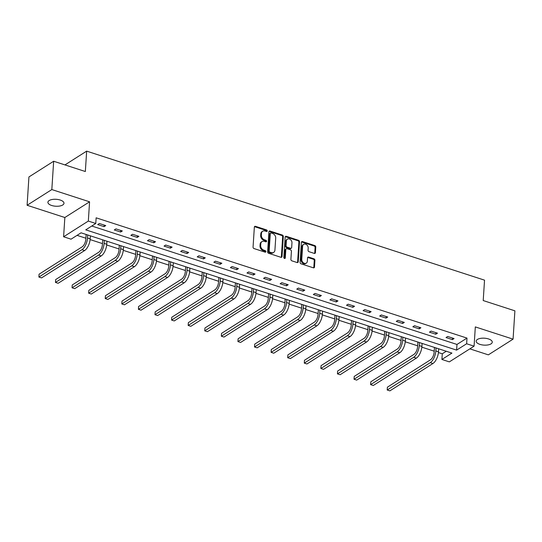 <?xml version="1.0" encoding="UTF-8"?>
<svg xmlns="http://www.w3.org/2000/svg" width="542" height="542" viewBox="0 0 542 542"><rect width="100%" height="100%" fill="white"/><g stroke="black" fill="none" stroke-linecap="round" stroke-linejoin="round"><path stroke-width="0.81" d="M267.24 230.939A0.867 0.671 57.6 0 0 266.562 229.923L255.472 226.326A1.233 0.962 57.6 0 0 254.354 227.105L253.06 247.118A1.233 0.962 57.6 0 0 254.035 248.568L265.119 252.165A0.867 0.671 57.6 0 0 265.221 250.607L263.785 250.14A3.95 3.069 57.6 0 1 260.675 245.499L260.783 243.832A3.95 3.069 57.6 0 1 262.01 241.583A3.95 3.069 57.6 0 1 264.354 241.359L265.79 241.827A0.867 0.671 57.6 0 0 265.892 240.269L264.455 239.801A3.95 3.069 57.6 0 1 261.346 235.16L261.454 233.494A3.95 3.069 57.6 0 1 262.674 231.238A3.95 3.069 57.6 0 1 265.024 231.014L266.461 231.481A0.867 0.671 57.6 0 0 267.24 230.939M266.549 231.509A0.867 0.671 57.6 0 0 265.892 230.35L254.801 226.752A1.233 0.962 57.6 0 0 254.462 226.705M265.214 252.186A0.867 0.671 57.6 0 0 264.557 251.034L263.121 250.567L263.785 250.14M265.878 241.847A0.867 0.671 57.6 0 0 265.221 240.689L263.785 240.228L264.455 239.801M488.505 338.94A8.049 3.469 -176.3 0 0 480.436 338.391A8.049 3.469 -176.3 0 0 476.188 341.135A8.049 3.469 -176.3 0 0 479.948 344.373A8.049 3.469 -176.3 0 0 488.017 344.922A8.049 3.469 -176.3 0 0 492.258 342.178A8.049 3.469 -176.3 0 0 488.505 338.94M60.223 200.045A8.049 3.469 -176.3 0 0 52.154 199.503A8.049 3.469 -176.3 0 0 47.906 202.247A8.049 3.469 -176.3 0 0 51.666 205.479A8.049 3.469 -176.3 0 0 59.735 206.028A8.049 3.469 -176.3 0 0 63.976 203.284A8.049 3.469 -176.3 0 0 60.223 200.045M314.299 253.412A1.233 0.962 57.6 0 0 315.41 252.64L315.776 247.023A1.233 0.962 57.6 0 0 314.8 245.573L302.49 241.576A1.233 0.962 57.6 0 0 301.372 242.349L300.078 262.369A1.233 0.962 57.6 0 0 301.047 263.818L313.364 267.809A1.233 0.962 57.6 0 0 314.482 267.037L314.916 260.255A1.233 0.962 57.6 0 0 313.947 258.805L308.676 257.091A1.233 0.962 57.6 0 0 307.558 257.87L307.341 261.23A3.306 2.568 57.6 0 1 306.325 263.114A3.306 2.568 57.6 0 1 303.269 262.694A3.306 2.568 57.6 0 1 301.758 259.422L302.612 246.244A3.306 2.568 57.6 0 1 303.635 244.361A3.306 2.568 57.6 0 1 306.691 244.781A3.306 2.568 57.6 0 1 308.195 248.053L308.052 250.248A1.233 0.962 57.6 0 0 309.028 251.698L314.299 253.412M466.635 343.757L474.081 346.169L449.352 361.873L441.906 359.461L451.933 353.093L81.07 232.816L71.043 239.185L63.604 236.773L88.326 221.068L95.771 223.48L85.744 229.849L456.608 350.118L466.635 343.757L467.001 338.093L96.137 217.816L95.771 223.48M53.658 161.245L51.829 189.565L27.1 205.269L28.929 176.949L53.658 161.245L85.345 171.523L86.659 151.13L484.534 280.16L483.213 300.553L514.9 310.83L513.071 339.15L475.32 326.907L474.081 346.169M27.1 205.269L64.844 217.511L89.572 201.807L51.829 189.565M89.572 201.807L88.326 221.068M283.317 236.495A1.233 0.962 57.6 0 0 282.348 235.045L270.031 231.048A1.233 0.962 57.6 0 0 268.913 231.827L267.619 251.84A1.233 0.962 57.6 0 0 268.588 253.29L280.905 257.287A1.233 0.962 57.6 0 0 282.023 256.508L283.317 236.495L282.646 236.922A1.233 0.962 57.6 0 0 281.677 235.472L269.36 231.475A1.233 0.962 57.6 0 0 269.022 231.427M286.257 236.312L298.574 240.309A1.233 0.962 57.6 0 1 299.543 241.759L298.249 261.772A1.233 0.962 57.6 0 1 297.138 262.545L291.867 260.837A1.233 0.962 57.6 0 1 290.891 259.388L291.42 251.271A1.233 0.962 57.6 0 0 290.444 249.821L286.948 248.683A1.233 0.962 57.6 0 0 285.837 249.462L285.288 257.911A0.867 0.671 57.6 0 1 283.825 257.436L285.146 237.084A1.233 0.962 57.6 0 1 286.257 236.312L285.593 236.739L297.904 240.729L298.574 240.309M469.846 348.858L488.342 354.854L513.071 339.15M86.659 151.13L64.959 164.91M91.774 226.021L456.974 344.455L467.001 338.093M97.702 224.578L104.078 226.644L105.751 225.58L99.369 223.514L97.702 224.578M114.287 229.957L120.67 232.023L122.336 230.96L115.961 228.893L114.287 229.957M130.873 235.336L137.255 237.403L138.921 236.339L132.546 234.273L130.873 235.336M147.458 240.716L153.84 242.782L155.513 241.718L149.131 239.652L147.458 240.716M164.05 246.095L170.425 248.161L172.099 247.098L165.716 245.031L164.05 246.095M180.635 251.474L187.017 253.541L188.684 252.477L182.308 250.411L180.635 251.474M197.22 256.854L203.602 258.92L205.269 257.857L198.894 255.79L197.22 256.854M213.805 262.233L220.188 264.3L221.861 263.236L215.479 261.169L213.805 262.233M230.397 267.606L236.773 269.679L238.446 268.615L232.064 266.549L230.397 267.606M246.983 272.985L253.365 275.058L255.031 273.995L248.656 271.928L246.983 272.985M263.568 278.364L269.95 280.438L271.617 279.374L265.241 277.308L263.568 278.364M280.153 283.744L286.535 285.817L288.208 284.753L281.826 282.687L280.153 283.744M296.745 289.123L303.12 291.196L304.794 290.133L298.412 288.066L296.745 289.123M313.33 294.502L319.712 296.576L321.379 295.512L315.004 293.446L313.33 294.502M329.915 299.882L336.297 301.955L337.964 300.891L331.589 298.825L329.915 299.882M346.501 305.261L352.883 307.334L354.556 306.271L348.174 304.204L346.501 305.261M363.093 310.641L369.468 312.714L371.141 311.65L364.759 309.584L363.093 310.641M379.678 316.02L386.06 318.093L387.726 317.029L381.351 314.963L379.678 316.02M396.263 321.399L402.645 323.472L404.312 322.409L397.936 320.342L396.263 321.399M412.848 326.779L419.23 328.852L420.904 327.788L414.522 325.722L412.848 326.779M429.44 332.158L435.815 334.231L437.489 333.167L431.107 331.101L429.44 332.158M446.025 337.537L452.407 339.61L454.074 338.547L447.699 336.48L446.025 337.537M77.072 235.357L85.9 238.223M90.114 239.584L102.485 243.602M106.699 244.964L119.077 248.981M123.285 250.343L135.663 254.361M139.87 255.722L152.248 259.74M156.462 261.102L168.833 265.119M173.047 266.481L185.425 270.499M189.632 271.86L202.01 275.878M206.217 277.24L218.595 281.257M222.809 282.619L235.181 286.637M239.395 287.998L251.773 292.016M255.98 293.378L268.358 297.389M272.565 298.757L284.943 302.768M289.157 304.137L301.528 308.147M305.742 309.516L318.12 313.527M322.327 314.895L334.705 318.906M338.913 320.275L351.291 324.285M355.505 325.654L367.876 329.665M372.09 331.033L384.468 335.044M388.675 336.413L401.053 340.423M405.26 341.792L417.638 345.803M421.852 347.171L434.223 351.182M438.437 352.551L442.272 353.797L446.269 351.257M442.272 353.797L441.906 359.461M64.844 217.511L63.604 236.773M456.974 344.455L456.608 350.118M104.078 226.644L104.179 225.072M120.67 232.023L120.771 230.452M137.255 237.403L137.356 235.831M153.84 242.782L153.942 241.21M170.425 248.161L170.527 246.59M187.017 253.541L187.119 251.969M203.602 258.92L203.704 257.348M220.188 264.3L220.289 262.728M236.773 269.679L236.874 268.107M253.365 275.058L253.466 273.486M269.95 280.438L270.052 278.866M286.535 285.817L286.637 284.245M303.12 291.196L303.222 289.624M319.712 296.576L319.814 295.004M336.297 301.955L336.399 300.383M352.883 307.334L352.984 305.763M369.468 312.714L369.569 311.142M386.06 318.093L386.161 316.521M402.645 323.472L402.747 321.901M419.23 328.852L419.332 327.28M435.815 334.231L435.917 332.659M452.407 339.61L452.509 338.039M262.674 231.238L262.01 231.664A3.95 3.069 57.6 0 0 260.783 233.914L261.454 233.494M263.785 240.228A3.95 3.069 57.6 0 1 260.675 235.587L260.783 233.914M262.01 241.583L261.339 242.003A3.95 3.069 57.6 0 0 260.119 244.259L260.783 243.832M263.121 250.567A3.95 3.069 57.6 0 1 260.011 245.926L260.119 244.259M281.251 257.335A1.233 0.962 57.6 0 0 281.352 256.935L282.646 236.922M271.075 232.979A0.867 0.671 57.6 0 0 270.295 233.521L269.157 251.088A0.867 0.671 57.6 0 0 269.841 252.105L271.352 252.599A3.95 3.069 57.6 0 0 273.703 252.376A3.95 3.069 57.6 0 0 274.923 250.119L275.702 238.114A3.95 3.069 57.6 0 0 272.592 233.473L271.075 232.979M270.566 233.026L269.896 233.453A0.867 0.671 57.6 0 0 269.625 233.948L270.295 233.521M273.703 252.376L273.032 252.796A3.95 3.069 57.6 0 1 270.688 253.019L269.171 252.531A0.867 0.671 57.6 0 1 268.493 251.515L269.625 233.948M297.477 262.599A1.233 0.962 57.6 0 0 297.585 262.199L298.879 242.179A1.233 0.962 57.6 0 0 297.904 240.729M286.217 248.758L285.546 249.178A1.233 0.962 57.6 0 0 285.167 249.882L284.618 258.338L285.288 257.911M291.962 242.85A3.306 2.568 57.6 0 0 290.458 239.571A3.306 2.568 57.6 0 0 287.402 239.151A3.306 2.568 57.6 0 0 286.379 241.034L286.081 245.682A1.233 0.962 57.6 0 0 287.05 247.132L290.546 248.263A1.233 0.962 57.6 0 0 291.664 247.491L291.962 242.85M287.402 239.151L286.732 239.578A3.306 2.568 57.6 0 0 285.709 241.461L286.379 241.034M291.284 248.195L290.614 248.615A1.233 0.962 57.6 0 1 289.882 248.69L286.386 247.552A1.233 0.962 57.6 0 1 285.41 246.102L285.709 241.461M285.593 236.739A1.233 0.962 57.6 0 0 285.248 236.691M303.635 244.361L302.964 244.788A3.306 2.568 57.6 0 0 301.941 246.671L302.612 246.244M306.325 263.114L305.654 263.541A3.306 2.568 57.6 0 1 302.599 263.121A3.306 2.568 57.6 0 1 301.095 259.848L301.941 246.671M313.703 267.863A1.233 0.962 57.6 0 0 313.811 267.463L314.252 260.682A1.233 0.962 57.6 0 0 313.276 259.225L308.005 257.518A1.233 0.962 57.6 0 0 307.666 257.47M314.638 253.46A1.233 0.962 57.6 0 0 314.746 253.06L315.105 247.443A1.233 0.962 57.6 0 0 314.136 245.993L301.819 242.003A1.233 0.962 57.6 0 0 301.481 241.949M86.144 234.462L85.846 239.069A6.287 2.886 108 0 1 82.14 246.861L39.071 274.211L38.889 277.043L81.957 249.693A9.438 4.329 -72 0 0 87.519 238.013L87.716 234.977M39.071 274.211L38.889 277.043L41.544 277.911L84.613 250.553A9.438 4.329 -72 0 0 90.175 238.873L90.372 235.838M102.729 239.842L102.431 244.449A6.287 2.886 108 0 1 98.725 252.24L55.657 279.591L55.474 282.423L98.542 255.072A9.438 4.329 -72 0 0 104.105 243.392L104.301 240.35M55.657 279.591L55.474 282.423L58.13 283.29L101.198 255.932A9.438 4.329 -72 0 0 106.76 244.252L106.957 241.217M119.321 245.221L119.023 249.828A6.287 2.886 108 0 1 115.31 257.619L72.242 284.97L72.059 287.802L115.128 260.451A9.438 4.329 -72 0 0 120.69 248.771L120.886 245.729M72.242 284.97L72.059 287.802L74.721 288.669L117.79 261.312A9.438 4.329 -72 0 0 123.346 249.632L123.542 246.596M135.906 250.6L135.608 255.207A6.287 2.886 108 0 1 131.902 262.999L88.827 290.349L88.644 293.181L131.72 265.831A9.438 4.329 -72 0 0 137.275 254.151L137.472 251.109M88.827 290.349L88.644 293.181L91.307 294.049L134.375 266.691A9.438 4.329 -72 0 0 139.938 255.011L140.134 251.976M152.492 255.98L152.194 260.587A6.287 2.886 108 0 1 148.488 268.378L105.419 295.729L105.236 298.561L148.305 271.21A9.438 4.329 -72 0 0 153.867 259.53L154.064 256.488M105.419 295.729L105.236 298.561L107.892 299.428L150.961 272.07A9.438 4.329 -72 0 0 156.523 260.39L156.719 257.355M169.077 261.359L168.779 265.966A6.287 2.886 108 0 1 165.073 273.757L122.004 301.108L121.821 303.94L164.89 276.589A9.438 4.329 -72 0 0 170.452 264.909L170.649 261.867M122.004 301.108L121.821 303.94L124.477 304.8L167.546 277.45A9.438 4.329 -72 0 0 173.108 265.77L173.305 262.735M185.669 266.739L185.371 271.346A6.287 2.886 108 0 1 181.658 279.13L138.589 306.487L138.406 309.319L181.475 281.969A9.438 4.329 -72 0 0 187.037 270.289L187.234 267.247M138.589 306.487L138.406 309.319L141.062 310.18L184.138 282.829A9.438 4.329 -72 0 0 189.693 271.149L189.89 268.114M202.254 272.118L201.956 276.725A6.287 2.886 108 0 1 198.25 284.509L155.175 311.867L154.992 314.699L198.067 287.348A9.438 4.329 -72 0 0 203.623 275.668L203.819 272.626M155.175 311.867L154.992 314.699L157.654 315.559L200.723 288.208A9.438 4.329 -72 0 0 206.285 276.528L206.482 273.493M218.839 277.497L218.541 282.104A6.287 2.886 108 0 1 214.835 289.889L171.767 317.246L171.584 320.078L214.652 292.721A9.438 4.329 -72 0 0 220.215 281.047L220.411 278.005M171.767 317.246L171.584 320.078L174.239 320.939L217.308 293.588A9.438 4.329 -72 0 0 222.87 281.908L223.067 278.873M235.424 282.877L235.126 287.484A6.287 2.886 108 0 1 231.42 295.268L188.352 322.625L188.169 325.457L231.238 298.1A9.438 4.329 -72 0 0 236.8 286.42L236.996 283.385M188.352 322.625L188.169 325.457L190.825 326.318L233.893 298.967A9.438 4.329 -72 0 0 239.456 287.287L239.652 284.252M252.016 288.256L251.718 292.863A6.287 2.886 108 0 1 248.006 300.647L204.937 328.005L204.754 330.837L247.823 303.479A9.438 4.329 -72 0 0 253.385 291.799L253.581 288.764M204.937 328.005L204.754 330.837L207.41 331.697L250.485 304.347A9.438 4.329 -72 0 0 256.041 292.666L256.237 289.631M268.602 293.635L268.304 298.242A6.287 2.886 108 0 1 264.598 306.027L221.522 333.384L221.339 336.216L264.415 308.859A9.438 4.329 -72 0 0 269.97 297.179L270.167 294.143M221.522 333.384L221.339 336.216L224.002 337.077L267.07 309.726A9.438 4.329 -72 0 0 272.633 298.046L272.829 295.011M285.187 299.015L284.889 303.622A6.287 2.886 108 0 1 281.183 311.406L238.114 338.764L237.931 341.596L281 314.238A9.438 4.329 -72 0 0 286.562 302.558L286.759 299.523M238.114 338.764L237.931 341.596L240.587 342.456L283.656 315.105A9.438 4.329 -72 0 0 289.218 303.425L289.414 300.383M301.772 304.394L301.474 309.001A6.287 2.886 108 0 1 297.768 316.785L254.699 344.143L254.516 346.975L297.585 319.617A9.438 4.329 -72 0 0 303.147 307.937L303.344 304.902M254.699 344.143L254.516 346.975L257.172 347.835L300.241 320.485A9.438 4.329 -72 0 0 305.803 308.805L306 305.763M318.357 309.773L318.066 314.38A6.287 2.886 108 0 1 314.353 322.165L271.285 349.522L271.102 352.354L314.17 324.997A9.438 4.329 -72 0 0 319.733 313.317L319.929 310.281M271.285 349.522L271.102 352.354L273.757 353.215L316.833 325.864A9.438 4.329 -72 0 0 322.388 314.184L322.585 311.142M334.949 315.153L334.651 319.76A6.287 2.886 108 0 1 330.945 327.544L287.87 354.902L287.687 357.734L330.755 330.376A9.438 4.329 -72 0 0 336.318 318.696L336.514 315.661M287.87 354.902L287.687 357.734L290.349 358.594L333.418 331.243A9.438 4.329 -72 0 0 338.98 319.563L339.177 316.521M351.534 320.532L351.236 325.139A6.287 2.886 108 0 1 347.53 332.923L304.462 360.281L304.279 363.113L347.347 335.755A9.438 4.329 -72 0 0 352.91 324.075L353.106 321.04M304.462 360.281L304.279 363.113L306.935 363.973L350.003 336.623A9.438 4.329 -72 0 0 355.566 324.943L355.762 321.901M368.12 325.911L367.822 330.518A6.287 2.886 108 0 1 364.116 338.303L321.047 365.66L320.864 368.492L363.933 341.135A9.438 4.329 -72 0 0 369.495 329.455L369.691 326.42M321.047 365.66L320.864 368.492L323.52 369.353L366.588 342.002A9.438 4.329 -72 0 0 372.151 330.322L372.347 327.28M384.705 331.291L384.413 335.898A6.287 2.886 108 0 1 380.701 343.682L337.632 371.04L337.449 373.872L380.518 346.514A9.438 4.329 -72 0 0 386.08 334.834L386.277 331.799M337.632 371.04L337.449 373.872L340.105 374.732L383.18 347.381A9.438 4.329 -72 0 0 388.736 335.701L388.932 332.659M401.297 336.67L400.999 341.277A6.287 2.886 108 0 1 397.293 349.062L354.217 376.419L354.034 379.251L397.103 351.893A9.438 4.329 -72 0 0 402.665 340.213L402.862 337.178M354.217 376.419L354.034 379.251L356.697 380.111L399.766 352.754A9.438 4.329 -72 0 0 405.328 341.081L405.524 338.039M417.882 342.049L417.584 346.656A6.287 2.886 108 0 1 413.878 354.441L370.809 381.798L370.626 384.63L413.695 357.273A9.438 4.329 -72 0 0 419.257 345.593L419.454 342.558M370.809 381.798L370.626 384.63L373.282 385.491L416.351 358.133A9.438 4.329 -72 0 0 421.913 346.453L422.11 343.418M434.467 347.429L434.169 352.036A6.287 2.886 108 0 1 430.463 359.82L387.394 387.178L387.212 390.01L430.28 362.652A9.438 4.329 -72 0 0 435.843 350.972L436.039 347.937M387.394 387.178L387.212 390.01L389.867 390.87L432.936 363.513A9.438 4.329 -72 0 0 438.498 351.833L438.695 348.797M265.892 230.35L266.562 229.923M264.557 251.034L265.221 250.607M265.221 240.689L265.892 240.269M260.675 235.587L261.346 235.16M260.011 245.926L260.675 245.499M254.801 226.752L255.472 226.326M281.352 256.935L282.023 256.508M269.36 231.475L270.031 231.048M281.677 235.472L282.348 235.045M268.493 251.515L269.157 251.088M269.171 252.531L269.841 252.105M270.688 253.019L271.352 252.599M298.879 242.179L299.543 241.759M297.585 262.199L298.249 261.772M285.167 249.882L285.837 249.462M285.41 246.102L286.081 245.682M286.386 247.552L287.05 247.132M289.882 248.69L290.546 248.263M301.095 259.848L301.758 259.422M308.005 257.518L308.676 257.091M313.276 259.225L313.947 258.805M314.252 260.682L314.916 260.255M313.811 267.463L314.482 267.037M301.819 242.003L302.49 241.576M314.136 245.993L314.8 245.573M315.105 247.443L315.776 247.023M314.746 253.06L315.41 252.64M87.519 238.013L90.175 238.873M81.957 249.693L84.613 250.553M104.105 243.392L106.76 244.252M98.542 255.072L101.198 255.932M120.69 248.771L123.346 249.632M115.128 260.451L117.79 261.312M137.275 254.151L139.938 255.011M131.72 265.831L134.375 266.691M153.867 259.53L156.523 260.39M148.305 271.21L150.961 272.07M170.452 264.909L173.108 265.77M164.89 276.589L167.546 277.45M187.037 270.289L189.693 271.149M181.475 281.969L184.138 282.829M203.623 275.668L206.285 276.528M198.067 287.348L200.723 288.208M220.215 281.047L222.87 281.908M214.652 292.721L217.308 293.588M236.8 286.42L239.456 287.287M231.238 298.1L233.893 298.967M253.385 291.799L256.041 292.666M247.823 303.479L250.485 304.347M269.97 297.179L272.633 298.046M264.415 308.859L267.07 309.726M286.562 302.558L289.218 303.425M281 314.238L283.656 315.105M303.147 307.937L305.803 308.805M297.585 319.617L300.241 320.485M319.733 313.317L322.388 314.184M314.17 324.997L316.833 325.864M336.318 318.696L338.98 319.563M330.755 330.376L333.418 331.243M352.91 324.075L355.566 324.943M347.347 335.755L350.003 336.623M369.495 329.455L372.151 330.322M363.933 341.135L366.588 342.002M386.08 334.834L388.736 335.701M380.518 346.514L383.18 347.381M402.665 340.213L405.328 341.081M397.103 351.893L399.766 352.754M419.257 345.593L421.913 346.453M413.695 357.273L416.351 358.133M435.843 350.972L438.498 351.833M430.28 362.652L432.936 363.513"/></g></svg>
